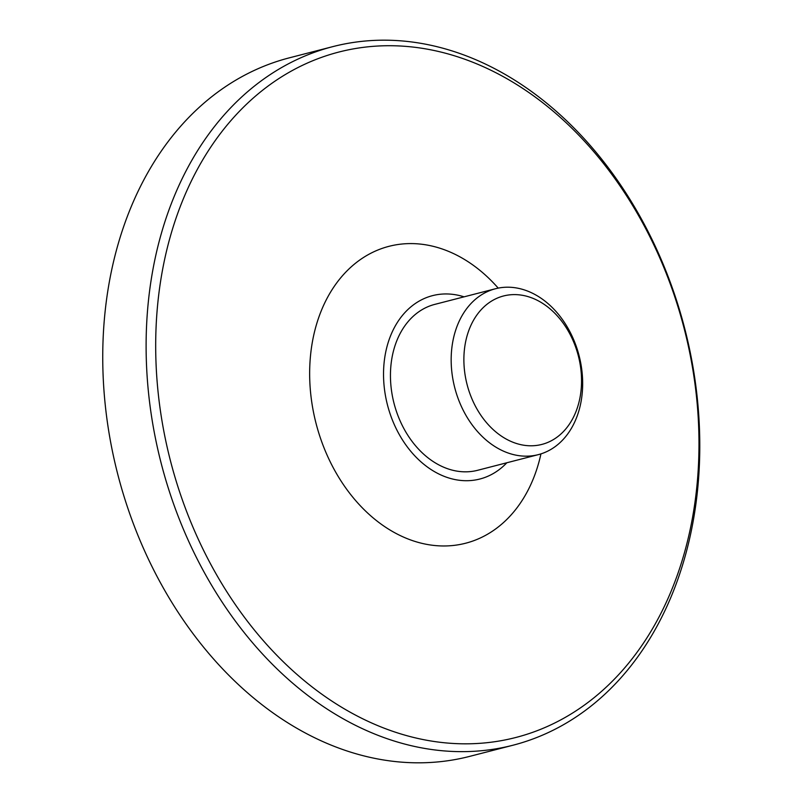 <?xml version="1.0" encoding="UTF-8"?>
<svg xmlns="http://www.w3.org/2000/svg" width="803" height="803" viewBox="0 0 803 803"><rect width="100%" height="100%" fill="white"/><g stroke="black" fill="none" stroke-linecap="round" stroke-linejoin="round"><path stroke-width="1.2" d="M545.598 443.276A76.656 57.445 75.5 0 0 558.175 316.874A76.656 57.445 75.5 0 0 464.325 350.459A76.656 57.445 75.5 0 0 545.598 443.276M542.507 453.354A85.67 64.2 75.5 0 0 578.311 352.828A85.67 64.2 75.5 0 0 495.531 288.729A85.67 64.2 75.5 0 0 454.749 387.719A85.67 64.2 75.5 0 0 538.301 454.649A85.67 64.2 75.5 0 0 542.507 453.354M495.531 288.729L434.814 304.377A85.67 64.2 75.5 0 0 394.032 403.367A85.67 64.2 75.5 0 0 477.584 470.307L538.301 454.649M464.074 296.839A94.694 70.955 75.5 0 0 384.306 387.819A94.694 70.955 75.5 0 0 484.49 477.604A94.694 70.955 75.5 0 0 506.844 462.759M498.211 288.116A153.313 114.879 75.5 0 0 310.54 355.317A153.313 114.879 75.5 0 0 473.087 540.941A153.313 114.879 75.5 0 0 540.941 453.886M533.021 732.216A353.962 265.241 75.5 0 0 591.078 148.555A353.962 265.241 75.5 0 0 157.749 303.624A353.962 265.241 75.5 0 0 533.021 732.216M530.713 739.774A360.728 270.31 75.5 0 0 681.456 316.512A360.728 270.31 75.5 0 0 332.904 46.604A360.728 270.31 75.5 0 0 161.202 463.381A360.728 270.31 75.5 0 0 512.987 745.224A360.728 270.31 75.5 0 0 530.713 739.774M332.904 46.604L289.542 57.786A360.728 270.31 75.5 0 0 117.83 474.563A360.728 270.31 75.5 0 0 469.614 756.396L512.987 745.224"/></g></svg>

